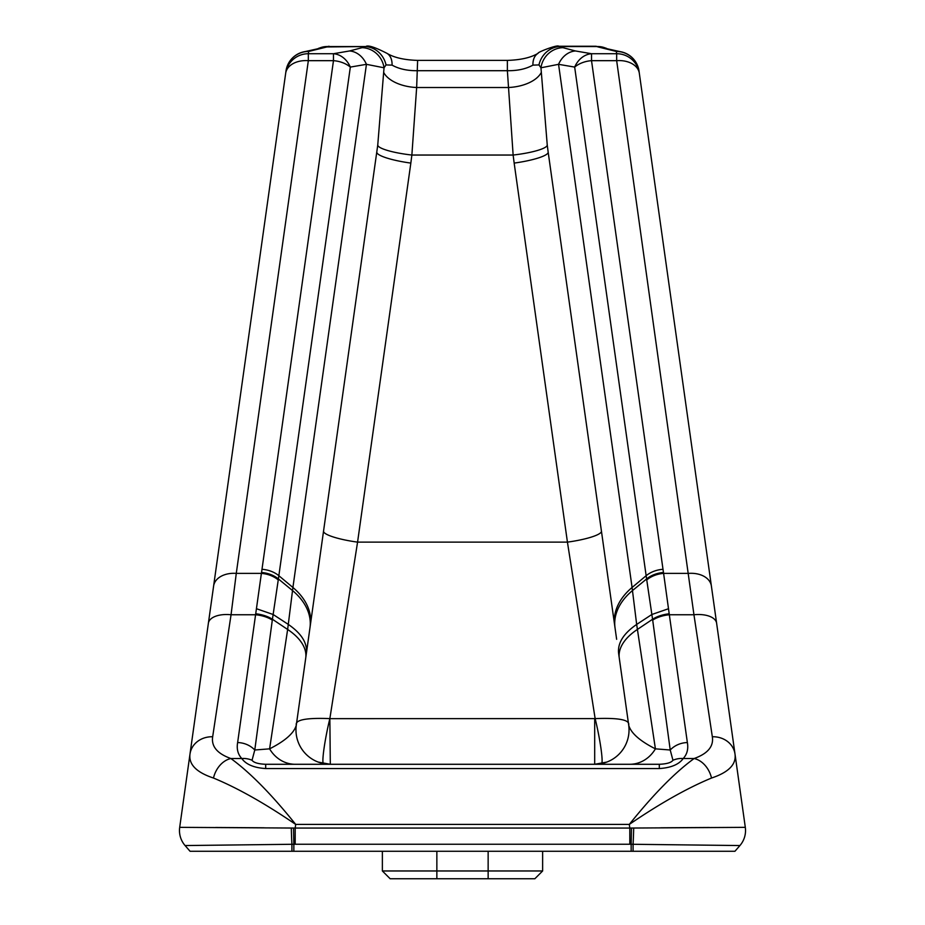 <?xml version="1.0" encoding="UTF-8"?>
<svg xmlns="http://www.w3.org/2000/svg" width="925" height="925" viewBox="0 0 925 925"><rect width="100%" height="100%" fill="white"/><g stroke="black" fill="none" stroke-linecap="round" stroke-linejoin="round"><path stroke-width="1.39" d="M386.904 53.303C393.992 57.616 404.237 59.975 417.626 60.391L416.655 87.517L411.868 155.042A34.341 6.163 6.6 0 1 377.747 145.098L297.896 713.765M318.362 48.435A22.894 21.726 69.8 0 1 318.952 48.216A22.894 21.726 69.8 0 1 326.86 46.955L308.661 51.453A22.894 18.731 80.6 0 0 305.065 51.58A22.894 18.731 80.6 0 0 304.949 51.603A22.894 22.894 0 0 0 285.987 71.005L285.675 73.272L285.987 71.005A22.894 22.743 8 0 1 308.661 51.453L308.337 53.719A22.894 22.743 -172 0 0 285.675 73.272A22.894 15.713 -172 0 1 308.337 60.668L308.337 53.719L333.474 53.719L349.581 50.956A22.894 18.962 80.3 0 1 366.439 64.322L350.332 67.086A22.894 18.962 -99.7 0 0 333.474 53.719L333.474 60.668A22.894 15.713 8 0 1 350.332 67.086L278.853 575.708A22.894 15.713 -172 0 0 261.995 569.291L333.474 60.668L308.337 60.668L236.28 573.384L231.053 614.755L255.67 614.755A22.894 11.586 7.5 0 1 272.308 620.097L254.78 750.002A22.894 20.789 -172.5 0 0 237.633 742.555L261.393 573.384A22.894 15.69 8.8 0 1 278.252 579.94L272.308 620.097M295.237 764.281A34.341 30.722 90 0 1 269.591 748.845L254.78 750.002L252.039 760.269A22.894 21.263 137.5 0 0 241.783 758.523C237.887 754.291 236.511 748.972 237.633 742.555M252.039 760.269C253.727 762.639 258.272 763.981 265.695 764.281L265.695 768.559C254.005 767.796 246.027 764.443 241.783 758.523L230.88 758.523A22.894 17.413 110.1 0 0 213.478 778.041C196.343 772.34 188.515 764.327 190.007 753.991L285.675 73.272M349.581 50.956L362.103 47.672A22.894 22.027 66.2 0 1 384.037 67.791L366.439 64.322L292.913 587.479L278.853 575.708L278.39 578.957A22.894 15.702 -171.6 0 0 261.532 572.482L261.995 569.291M386.638 53.141A22.894 14.199 121.3 0 1 386.916 53.303A22.894 14.199 121.3 0 1 392.073 65.132L386.037 64.923A22.894 21.263 -106.7 0 0 365.225 46.551L328.051 46.551A22.894 21.367 -107.4 0 0 321.218 47.441A22.894 21.367 -107.4 0 0 320.478 47.695M417.626 60.391L507.374 60.391L507.374 70.705L417.626 70.705C407.532 70.843 399.01 68.982 392.073 65.132M386.037 64.923L384.037 67.791L377.747 145.098M296.301 725.142L296.301 725.142C294.959 719.87 306.152 717.684 329.855 718.609L330.306 764.281A34.341 34.341 0 0 1 296.301 725.165C294.104 733.051 285.201 740.937 269.591 748.845L287.64 629.462L292.913 587.479A68.681 47.14 -172 0 1 310.349 625.161M606.638 48.435A22.894 21.726 110.2 0 0 606.048 48.216A22.894 21.726 110.2 0 0 598.14 46.955L616.339 51.453A22.894 18.731 99.4 0 1 619.935 51.58A22.894 18.731 99.4 0 1 620.051 51.603A22.894 22.894 0 0 1 639.013 71.005L639.325 73.272L639.013 71.005A22.894 22.743 172 0 0 616.339 51.453L616.663 53.719A22.894 22.743 -8 0 1 639.325 73.272A22.894 15.713 -8 0 0 616.663 60.668L616.663 53.719L591.526 53.719L575.419 50.956A22.894 18.962 99.7 0 0 558.561 64.322L574.668 67.086A22.894 18.962 -80.3 0 1 591.526 53.719L591.526 60.668A22.894 15.713 172 0 0 574.668 67.086L646.147 575.708A22.894 15.713 -8 0 1 663.005 569.291L591.526 60.668L616.663 60.668L693.947 614.755L712.331 736.763A22.894 20.362 -8 0 1 734.993 753.991L745.307 827.343L629.809 828.06L629.809 844.247L295.191 844.247L295.191 828.06L179.693 827.343A22.894 22.894 0 0 0 185.081 845.554A22.894 22.894 0 0 1 179.693 827.343L190.007 753.991A22.894 20.362 -172 0 1 212.669 736.763C211.189 746.417 217.271 753.667 230.88 758.523C250.051 772.491 271.649 794.448 295.699 824.418C265.07 803.513 237.667 788.054 213.478 778.041M318.408 762.119L330.306 764.281L320.57 762.871M376.833 152.116A34.341 6.14 -172 0 0 410.839 163.089L357.57 542.131L329.855 718.609A32.051 2.948 -78.6 0 0 323.426 763.564M303.284 751.135L301.828 749.134M616.64 639.302L548.167 152.116A34.341 6.14 -8 0 1 514.161 163.089L567.43 542.131L357.57 542.131A34.341 6.14 8 0 1 323.565 531.158M208.379 623.23A22.894 11.574 -172 0 1 231.053 614.755L212.669 736.763M264.064 827.794L215.513 827.493M293.526 828.025L293.849 844.259L185.081 845.554L190.064 851.278L734.936 851.278L739.919 845.554A22.894 22.894 0 0 0 745.307 827.343A22.894 22.894 0 0 1 739.919 845.554L633.082 844.282L633.082 851.278M382.372 851.278L382.372 870.968L390.153 878.75L534.847 878.75L542.628 870.968L488.146 870.968L488.146 878.75M382.372 870.968L488.146 870.968L488.146 851.278M266.169 764.281L659.305 764.281L659.305 768.559C670.995 767.796 678.973 764.443 683.217 758.523C687.113 754.291 688.489 748.972 687.368 742.555L669.33 614.755A22.894 11.586 172.5 0 0 652.692 620.097L670.22 750.002A22.894 20.789 -7.5 0 1 687.368 742.555M712.331 736.763C713.811 746.417 707.729 753.667 694.12 758.523C674.949 772.491 653.351 794.448 629.301 824.418C659.93 803.513 687.333 788.054 711.522 778.041C728.657 772.34 736.485 764.327 734.993 753.991L639.325 73.272M601.435 531.158A34.341 6.14 172 0 1 567.43 542.131L595.145 718.609L330.306 718.656M711.522 778.041A22.894 17.413 69.9 0 0 694.12 758.523L683.217 758.523A22.894 21.263 42.5 0 0 672.961 760.269L670.22 750.002L655.409 748.845L636.666 624.433C623.6 633.428 617.576 642.991 618.582 653.119L627.104 713.765M672.961 760.269C671.272 762.639 666.728 763.981 659.305 764.281M575.419 50.956L562.897 47.672A22.894 22.027 113.8 0 0 540.963 67.791L558.561 64.322L632.087 587.479L646.147 575.708L646.61 578.957A22.894 15.702 -8.4 0 1 663.468 572.482L663.005 569.291M716.621 623.23A22.894 11.574 -8 0 0 693.947 614.755L669.33 614.755L663.607 573.384A22.894 15.69 171.2 0 0 646.748 579.94L652.692 620.097M562.897 47.672L558.723 46.262C558.122 44.25 536.997 52.332 538.084 53.315A22.894 14.199 58.7 0 0 532.927 65.132L538.963 64.923A22.894 21.263 -73.3 0 1 559.775 46.551L596.949 46.551A22.894 21.367 -72.6 0 1 603.782 47.441A22.894 21.367 -72.6 0 1 604.522 47.695M548.167 152.116L547.253 145.098A34.341 6.163 173.4 0 1 513.132 155.042L507.374 70.705C517.468 70.843 525.99 68.982 532.927 65.132M538.963 64.923L540.963 67.791L547.253 145.098M558.688 46.25L595.943 46.25L598.14 46.955M629.763 764.281A34.341 30.722 90 0 0 655.409 748.845C639.799 740.937 630.896 733.051 628.699 725.165C630.041 719.87 618.848 717.684 595.145 718.609A32.051 2.948 -101.4 0 1 601.574 763.564M668.532 608.719L651.871 614.489L636.666 624.433L632.087 587.479A68.681 47.14 -8 0 0 614.651 625.161M594.694 718.656L594.694 764.281L604.43 762.871M621.716 751.135L623.173 749.134M606.592 762.119L594.694 764.281A34.341 34.341 0 0 0 628.699 725.165L628.699 725.142M660.936 827.794L709.487 827.493M631.151 851.278L631.151 844.259L633.082 844.282A22.894 0.763 91.4 0 0 633.694 827.991M542.628 851.278L542.628 870.968M256.468 608.719L273.129 614.489L288.334 624.433C301.4 633.428 307.424 642.991 306.418 653.119L308.36 639.302M296.289 725.188L305.724 658.103A68.681 35.3 -172 0 0 287.64 629.462L272.424 619.264A22.894 11.667 -171.9 0 0 255.797 613.795M309.967 627.844A68.681 46.608 -172 0 0 292.508 590.555L278.39 578.957L278.252 579.94M213.617 585.988A22.894 15.713 -172 0 1 236.28 573.384L261.393 573.384L261.532 572.482M362.103 47.672L365.225 46.551L326.86 46.955M541.345 72.358A34.341 18.835 176.4 0 1 508.345 87.517L416.655 87.517A34.341 18.835 3.6 0 1 383.655 72.358M514.161 163.089L513.132 155.042L411.868 155.042L410.839 163.089M179.693 827.343A22.894 22.894 0 0 0 185.081 845.554M291.306 827.991A22.894 0.763 88.6 0 0 291.918 844.282L291.918 851.278M295.191 844.247L293.849 844.259L293.849 851.278M295.699 824.418L295.191 828.06L629.809 828.06L629.301 824.418L295.699 824.418M436.854 851.278L436.854 878.75M265.695 768.559L659.305 768.559M629.809 844.247L631.151 844.259L631.474 828.025M628.711 725.188L619.276 658.103A68.681 35.3 -8 0 1 637.36 629.462L652.576 619.264A22.894 11.667 -8.1 0 1 669.203 613.795M615.032 627.844A68.681 46.608 -8 0 1 632.492 590.555L646.61 578.957L646.748 579.94M711.383 585.988A22.894 15.713 -8 0 0 688.72 573.384L663.607 573.384L663.468 572.482M745.307 827.343A22.894 22.894 0 0 1 739.919 845.554M386.916 53.315C375.689 47.557 368.809 45.209 366.277 46.262M305.065 51.603L329.046 46.25M507.374 60.391C520.763 59.975 531.008 57.616 538.096 53.303M595.954 46.25L619.935 51.603"/></g></svg>
